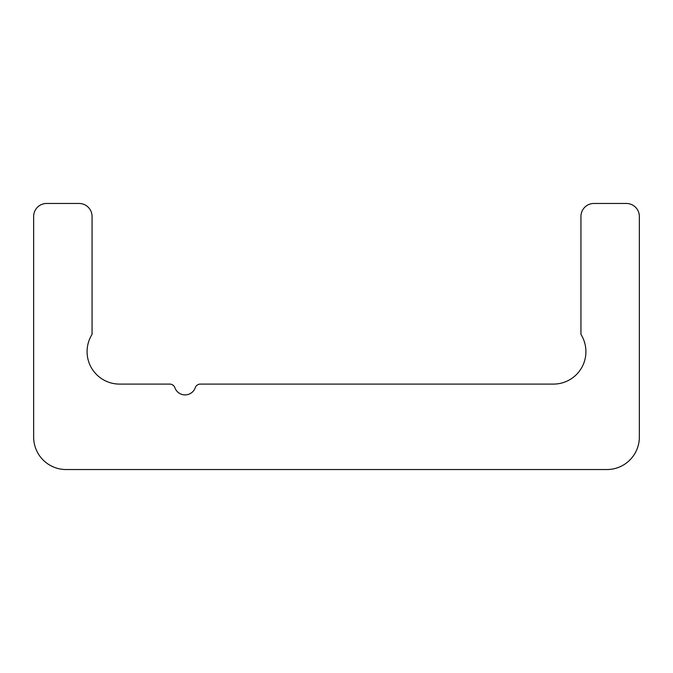 <?xml version="1.0" encoding="UTF-8"?>
<svg xmlns="http://www.w3.org/2000/svg" width="673" height="673" viewBox="0 0 673 673"><rect width="100%" height="100%" fill="white"/><g stroke="black" fill="none" stroke-linecap="round" stroke-linejoin="round"><path stroke-width="1.01" d="M33.65 216.445A12.98 12.98 0 0 1 46.63 203.465L79.078 203.465A12.98 12.98 0 0 1 92.058 216.445L92.058 334.38A32.447 32.447 0 0 0 119.533 384.09L169.781 384.09A5.409 5.409 0 0 1 174.879 387.698A10.818 10.818 0 0 0 195.271 387.698A5.409 5.409 0 0 1 200.369 384.09L553.467 384.09A32.447 32.447 0 0 0 580.942 334.38L580.942 216.445A12.98 12.98 0 0 1 593.923 203.465L626.37 203.465A12.98 12.98 0 0 1 639.35 216.445L639.35 437.088A32.447 32.447 0 0 1 606.903 469.535L66.097 469.535A32.447 32.447 0 0 1 33.65 437.088L33.65 216.445"/></g></svg>
